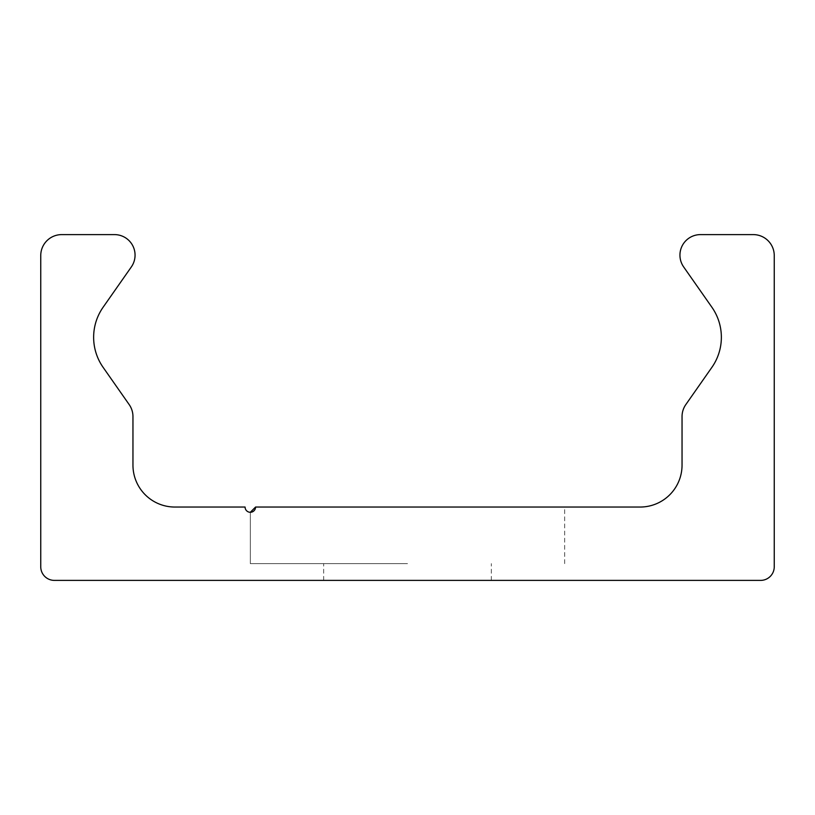 <?xml version="1.0" encoding="UTF-8"?>
<svg xmlns="http://www.w3.org/2000/svg" width="815" height="815" viewBox="0 0 815 815"><rect width="100%" height="100%" fill="white"/><g stroke="black" fill="none" stroke-linecap="round" stroke-linejoin="round"><path stroke-width="0.61" stroke-dasharray="4.08 3.06" d="M407.5 563.634L250.317 563.634L407.5 563.634M407.5 507.042L564.683 507.042L255.564 507.042L250.317 512.289L255.564 507.042L564.683 507.042L255.564 507.042L250.317 512.289L255.564 507.042L564.683 507.042L255.564 507.042L250.317 512.289L255.564 507.042L564.683 507.042L255.564 507.042L250.317 512.289L255.564 507.042L564.683 507.042L255.564 507.042L250.317 512.289L255.564 507.042L564.683 507.042L255.564 507.042L250.317 512.289L255.564 507.042L564.683 507.042L255.564 507.042L250.317 512.289L255.564 507.042L564.683 507.042L255.564 507.042L250.317 512.289L255.564 507.042L564.683 507.042L255.564 507.042L250.317 512.289L255.564 507.042L564.683 507.042L255.564 507.042L250.317 512.289L255.564 507.042L564.683 507.042L255.564 507.042L250.317 512.289L255.564 507.042L564.683 507.042L255.564 507.042L250.317 512.289L255.564 507.042L564.683 507.042L255.564 507.042L250.317 512.289L255.564 507.042L564.683 507.042L255.564 507.042A5.236 5.236 0 0 1 250.317 512.289A5.236 5.236 0 0 1 245.081 507.042L174.879 507.042A41.911 41.911 0 0 1 132.957 465.131L132.957 416.587A20.956 20.956 0 0 0 129.167 404.566L103.108 367.341A52.394 52.394 0 0 1 103.108 307.245L131.347 266.923A20.538 20.538 0 0 0 114.518 234.608L61.706 234.608A20.956 20.956 0 0 0 40.75 255.564L40.75 566.771A13.621 13.621 0 0 0 54.371 580.392L760.629 580.392A13.621 13.621 0 0 0 774.25 566.771L774.25 255.564A20.956 20.956 0 0 0 753.294 234.608L700.482 234.608A20.538 20.538 0 0 0 683.653 266.923L711.892 307.245A52.394 52.394 0 0 1 711.892 367.341L685.833 404.566A20.956 20.956 0 0 0 682.043 416.587L682.043 465.131A41.911 41.911 0 0 1 640.121 507.042L255.564 507.042L250.317 512.289L255.564 507.042L564.683 507.042L407.5 507.042M407.5 580.392L491.333 580.392L407.5 580.392M250.317 563.634L250.317 512.289L250.317 563.634L250.317 512.289L250.317 563.634L250.317 512.289L250.317 563.634L250.317 512.289L250.317 563.634L250.317 512.289L250.317 563.634L250.317 512.289L250.317 563.634L250.317 512.289L250.317 563.634L250.317 512.289L255.564 507.042M564.683 563.634L564.683 507.042M491.333 580.392L491.333 563.634M323.667 580.392L323.667 563.634"/><path stroke-width="1.22" d="M255.564 507.042L640.121 507.042A41.911 41.911 0 0 0 682.043 465.131L682.043 416.587A20.956 20.956 0 0 1 685.833 404.566L711.892 367.341A52.394 52.394 0 0 0 711.892 307.245L683.653 266.923A20.538 20.538 0 0 1 700.482 234.608L753.294 234.608A20.956 20.956 0 0 1 774.25 255.564L774.25 566.771A13.621 13.621 0 0 1 760.629 580.392L54.371 580.392A13.621 13.621 0 0 1 40.75 566.771L40.75 255.564A20.956 20.956 0 0 1 61.706 234.608L114.518 234.608A20.538 20.538 0 0 1 131.347 266.923L103.108 307.245A52.394 52.394 0 0 0 103.108 367.341L129.167 404.566A20.956 20.956 0 0 1 132.957 416.587L132.957 465.131A41.911 41.911 0 0 0 174.879 507.042L245.081 507.042A5.236 5.236 0 0 0 250.317 512.289A5.236 5.236 0 0 0 255.564 507.042L250.317 512.289"/></g></svg>
